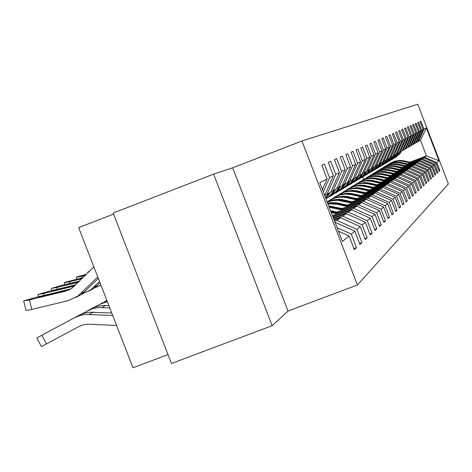 <?xml version="1.0" encoding="UTF-8"?>
<svg xmlns="http://www.w3.org/2000/svg" width="472" height="472" viewBox="0 0 472 472"><rect width="100%" height="100%" fill="white"/><g stroke="black" fill="none" stroke-linecap="round" stroke-linejoin="round"><path stroke-width="0.71" d="M113.569 214.099L78.647 227.616L132.998 367.771L168.008 354.608M213.604 174.138L113.156 213.031L171.442 363.481L272.155 325.686L288.003 311.048L357.41 284.964L301.927 141.004L232.684 167.802L213.604 174.138L272.155 325.686M357.41 284.964L448.4 183.915L417.785 104.229L301.927 141.004M353.917 248.579L356.502 247.599L351.292 234.065L354.785 231.144L359.912 244.455L361.983 242.543L356.909 229.368L360.219 226.601L365.21 239.564L367.175 237.746L362.236 224.92L365.375 222.294L370.237 234.92L372.107 233.197L367.287 220.695L370.272 218.2L375.016 230.513L376.792 228.873L372.095 216.677L374.933 214.306L379.559 226.318L381.246 224.76L376.668 212.86L379.37 210.6L383.883 222.324L385.494 220.837L381.022 209.22L383.6 207.066L388.008 218.518L389.547 217.102L385.176 205.745L387.642 203.692L391.949 214.884L393.412 213.527L389.146 202.435L391.5 200.464L395.707 211.409L397.111 210.117L392.94 199.261L395.188 197.385L399.306 208.087L400.651 206.848L396.568 196.234L398.722 194.429L402.752 204.907L404.038 203.721L400.044 193.325L402.109 191.602L406.056 201.863L407.289 200.724L403.371 190.54L405.354 188.888L409.224 198.936L410.404 197.845L406.569 187.874L408.475 186.281L412.262 196.134L413.401 195.083L409.643 185.307L411.472 183.779L415.183 193.437L416.274 192.428L412.593 182.841L414.351 181.372L417.991 190.841L419.042 189.874L415.431 180.469L417.118 179.053L420.694 188.352L421.708 187.413L418.157 178.186L419.791 176.829L423.296 185.95L424.269 185.048L420.788 175.991L422.363 174.675L425.803 183.632L426.747 182.764L423.325 173.873L424.841 172.605L428.222 181.401L429.131 180.564L425.773 171.826L427.231 170.604L430.552 179.248L431.432 178.44L428.133 169.855L429.544 168.675L432.806 177.171L433.656 176.386L430.411 167.949L431.774 166.811L434.983 175.159L435.803 174.404L432.612 166.109L433.933 165.011L437.09 173.218L437.88 172.487L434.741 164.333L436.016 163.265L439.119 171.342L439.886 170.634L436.801 162.61L438.972 160.799L426.352 127.953L420.452 140.249L417.738 141.665M356.502 247.599L354.319 249.617L349.044 235.935L342.418 241.475L319.762 182.693L327.084 178.935L321.804 165.241L324.341 164.108L329.562 177.661L333.415 175.684L328.282 162.356L330.683 161.288L335.763 174.475L339.421 172.599L334.418 159.625L336.695 158.61L341.645 171.454L345.115 169.678L340.241 157.034L342.401 156.073L347.227 168.593L350.519 166.899L345.775 154.574L347.829 153.66L352.531 165.867L355.664 164.256L351.032 152.232L352.991 151.359L357.575 163.277L360.561 161.743L356.041 150.002L357.906 149.17L362.384 160.804L365.234 159.341L360.82 147.878L362.596 147.081L366.974 158.45L369.694 157.052L365.381 145.848L367.08 145.093L371.352 156.197L373.954 154.863L369.735 143.907L371.358 143.187L375.541 154.049L378.025 152.769L373.901 142.054L375.458 141.364L379.547 151.99L381.925 150.769L377.889 140.278L379.382 139.618L383.382 150.019L385.665 148.851L381.712 138.579L383.14 137.942L387.058 148.131L389.247 147.004L385.376 136.945L386.751 136.337L390.586 146.32L392.692 145.24L388.898 135.381L390.214 134.791L393.978 144.579L395.996 143.541L392.279 133.877L393.542 133.31L397.235 142.904L399.176 141.907L395.53 132.425L396.745 131.889L400.368 141.299L402.232 140.337L398.657 131.039L399.831 130.514L403.383 139.747L405.183 138.827L401.672 129.694L402.799 129.192L406.286 138.261L408.02 137.37L404.575 128.402L405.66 127.918L409.082 136.821L410.758 135.96L407.371 127.157L408.422 126.691L411.785 135.434L413.395 134.603L410.074 125.959L411.082 125.505L414.387 134.095L415.944 133.299L412.681 124.797L413.661 124.36L416.906 132.803L418.41 132.03L415.195 123.676L416.145 123.257L419.337 131.558L420.788 130.809L417.632 122.59L418.546 122.183L421.685 130.349L423.095 129.623L419.986 121.546L420.871 121.151L423.956 129.18L426.352 127.953M337.096 227.675L351.292 234.065M335.008 222.241L354.785 231.144M329.562 177.661L323.296 191.868M333.415 175.684L324.689 195.473M334.223 220.212L340.607 217.781L336.973 220.4L334.636 221.291M324.783 195.26L330.76 192.228L339.421 172.599M336.973 220.4L356.909 229.368M340.607 217.781L360.219 226.601M335.763 174.475L326.966 194.423M333.574 218.536L346.259 213.704L342.814 216.188L333.969 219.557M331.002 191.679L336.666 188.8L345.115 169.678M342.814 216.188L362.236 224.92M346.259 213.704L365.375 222.294M341.645 171.454L333.067 190.889M332.961 216.943L351.634 209.828L348.36 212.188L333.338 217.911M336.896 188.287L342.283 185.549L350.519 166.899M348.36 212.188L367.287 220.695M351.634 209.828L370.272 218.2M347.227 168.593L338.861 187.531M332.377 215.427L356.743 206.14L353.628 208.388L332.961 216.264M342.501 185.059L347.622 182.457L355.664 164.256M353.628 208.388L372.095 216.677M356.743 206.14L374.933 214.306M352.531 165.867L344.365 184.34M336.801 212.093L361.611 202.63L358.643 204.771L338.471 212.459M347.829 181.985L352.708 179.507L360.561 161.743M358.643 204.771L376.668 212.86M361.611 202.63L379.37 210.6M357.575 163.277L349.604 181.307M342.135 208.482L366.254 199.284L363.422 201.326L343.728 208.836M352.903 179.059L357.558 176.699L365.234 159.341M363.422 201.326L381.022 209.22M366.254 199.284L383.6 207.066M362.384 160.804L354.602 178.41M347.215 205.043L370.679 196.087L367.983 198.039L348.737 205.379M357.746 176.274L362.183 174.015L369.694 157.052M367.983 198.039L385.176 205.745M370.679 196.087L387.642 203.692M366.974 158.45L359.363 175.655M352.071 201.756L374.916 193.036L372.331 194.901L353.522 202.075M362.366 173.607L366.608 171.454L373.954 154.863M372.331 194.901L389.146 202.435M374.916 193.036L391.5 200.464M371.352 156.197L363.912 173.017M356.708 198.612L378.963 190.116L376.491 191.897L358.095 198.918M366.779 171.065L370.839 169L378.025 152.769M376.491 191.897L392.94 199.261M378.963 190.116L395.188 197.385M375.541 154.049L368.254 170.498M361.145 195.603L382.839 187.319L380.473 189.024L362.472 195.898M371.004 168.628L374.886 166.657L381.925 150.769M380.473 189.024L396.568 196.234M382.839 187.319L398.722 194.429M379.547 151.99L372.414 168.085M365.387 192.723L386.556 184.64L384.285 186.275L366.667 193.007M375.045 166.297L378.768 164.403L385.665 148.851M384.285 186.275L400.044 193.325M386.556 184.64L402.109 191.602M383.382 150.019L376.402 165.778M369.458 189.962L390.12 182.068L387.943 183.637L370.685 190.234M378.922 164.061L382.491 162.25L389.247 147.004M387.943 183.637L403.371 190.54M390.12 182.068L405.354 188.888M387.058 148.131L380.22 163.566M373.364 187.313L393.536 179.602L391.447 181.112L374.544 187.567M382.639 161.92L386.067 160.179L392.692 145.24M391.447 181.112L406.569 187.874M393.536 179.602L408.475 186.281M390.586 146.32L383.883 161.442M377.116 184.764L396.822 177.236L394.816 178.681L378.243 185.012M386.208 159.86L389.5 158.191L395.996 143.541M394.816 178.681L409.643 185.307M396.822 177.236L411.472 183.779M393.978 144.579L387.4 159.4M380.715 182.316L399.985 174.953L398.055 176.345L381.801 182.558M389.636 157.884L392.798 156.273L399.176 141.907M398.055 176.345L412.593 182.841M399.985 174.953L414.351 181.372M397.235 142.904L390.786 157.442M384.184 179.962L403.023 172.764L401.171 174.103L385.229 180.192M392.928 155.984L395.978 154.433L402.232 140.337M401.171 174.103L415.431 180.469M403.023 172.764L417.118 179.053M400.368 141.299L394.037 155.559M387.518 177.696L405.955 170.652L404.168 171.938L388.521 177.92M396.102 154.155L399.035 152.662L405.183 138.827M404.168 171.938L418.157 178.186M405.955 170.652L419.791 176.829M403.383 139.747L397.17 153.742M390.727 175.519L408.776 168.616L407.053 169.855L391.695 175.732M399.159 152.391L401.985 150.951L408.02 137.37M407.053 169.855L420.788 175.991M408.776 168.616L422.363 174.675M406.286 138.261L400.185 151.996M393.819 173.413L411.495 166.651L409.832 167.849L394.757 173.619M402.103 150.692L404.828 149.305L410.758 135.96M409.832 167.849L423.325 173.873M411.495 166.651L424.841 172.605M409.082 136.821L403.088 150.314M396.804 171.383L414.121 164.757L412.516 165.914L397.707 171.584M404.941 149.052L407.572 147.718L413.395 134.603M412.516 165.914L425.773 171.826M414.121 164.757L427.231 170.604M411.785 135.434L405.896 148.686M399.684 169.424L416.658 162.928L415.106 164.049L400.551 169.613M407.678 147.476L410.221 146.184L415.944 133.299M415.106 164.049L428.133 169.855M416.658 162.928L429.544 168.675M414.387 134.095L408.599 147.122M402.463 167.53L419.106 161.164L417.608 162.244L403.3 167.719M410.321 145.948L412.776 144.697L418.41 132.03M417.608 162.244L430.411 167.949M419.106 161.164L431.774 166.811M416.906 132.803L411.212 145.606M405.147 165.702L421.472 159.453L420.027 160.498L405.961 165.884M412.876 144.473L415.248 143.264L420.788 130.809M420.027 160.498L432.612 166.109M421.472 159.453L433.933 165.011M419.337 131.558L413.737 144.143M407.743 163.937L423.762 157.807L422.363 158.816L408.528 164.108M415.348 143.045L417.643 141.877L423.095 129.623M422.363 158.816L434.741 164.333M423.762 157.807L436.016 163.265M421.685 130.349L416.18 142.727M409.985 162.167L426.452 155.866L424.623 157.182L411.018 162.392M424.623 157.182L436.801 162.61M420.452 140.249L426.452 155.866L438.972 160.799M423.956 129.18L418.54 141.358M363.652 179.466L362.697 176.988M338.442 231.162L349.044 235.935M327.084 178.935L322.406 189.549M438.984 170.982L439.886 170.634M436.942 172.846L437.88 172.487M434.836 174.776L435.803 174.404M432.653 176.77L433.656 176.386M430.393 178.835L431.432 178.44M428.057 180.971L429.131 180.564M425.632 183.189L426.747 182.764M423.118 185.484L424.269 185.048M420.511 187.868L421.708 187.413M417.803 190.346L419.042 189.874M414.982 192.918L416.274 192.428M412.056 195.591L413.401 195.083M409.006 198.376L410.404 197.845M405.832 201.278L407.289 200.724M402.522 204.299L404.038 203.721M399.064 207.45L400.651 206.848M395.453 210.748L397.111 210.117M391.677 214.188L393.412 213.527M387.73 217.787L389.547 217.102M383.588 221.563L385.494 220.837M379.252 225.516L381.246 224.76M374.691 229.669L376.792 228.873M369.895 234.035L372.107 233.197M364.85 238.625L367.175 237.746M359.534 243.469L361.983 242.543M288.003 311.048L232.684 167.802M411.501 162.498L402.763 160.616L399.79 160.392L394.893 161.1L390.379 163.123M410.31 162.952L401.867 161.141L397.619 160.982L392.45 162.173L388.71 164.185M411.047 162.669L402.451 160.822L398.504 160.622L393.666 161.589L390.102 163.294M389.825 163.459L394.35 161.436L399.271 160.716L402.25 160.946L410.764 162.781M400.893 151.589L398.675 154.527L393.229 158.739M401.731 151.099L399.524 154.025L395.058 157.701M401.212 151.4L398.999 154.338L394.521 158.026M394.621 157.961L399.2 154.214L401.412 151.282M409.029 164.221L400.138 162.303L396.114 162.102L392.143 162.793L387.553 164.852M407.802 164.687L399.212 162.846L394.887 162.681L390.651 163.53L385.831 165.949M408.563 164.398L399.819 162.515L396.81 162.279L391.848 162.993L387.264 165.023M386.981 165.2L391.583 163.141L396.58 162.409L399.607 162.645L408.268 164.51M406.481 165.996L397.43 164.044L394.362 163.808L389.294 164.545L384.633 166.64M405.206 166.48L396.474 164.604L392.073 164.439L387.754 165.306L382.851 167.772M405.997 166.179L397.099 164.262L393.017 164.055L388.019 165.058L384.338 166.817M384.037 167L388.721 164.899L393.801 164.162L396.881 164.398L405.69 166.297M398.226 153.129L395.973 156.12L390.415 160.415M399.3 152.332L396.846 155.607L392.309 159.341M398.557 152.94L396.309 155.925L391.748 159.672M391.86 159.607L396.515 155.801L398.763 152.822M395.471 154.727L393.176 157.766L387.506 162.144M396.521 153.996L394.085 157.235L389.465 161.035M395.807 154.533L393.524 157.565L388.887 161.377M388.999 161.312L393.742 157.436L396.244 154.096M403.837 167.831L394.627 165.849L391.506 165.607L386.356 166.356L381.612 168.486M402.522 168.339L393.636 166.427L389.152 166.256L384.763 167.147L379.765 169.66M403.342 168.026L394.285 166.073L391.176 165.831L386.037 166.569L381.305 168.669M380.998 168.858L385.76 166.722L390.928 165.973L394.061 166.215L403.023 168.144M401.106 169.737L391.731 167.713L388.55 167.466L383.311 168.233L378.485 170.398M399.743 170.256L390.704 168.315L386.137 168.144L380.585 169.436L376.573 171.613M400.592 169.932L391.376 167.949L387.152 167.731L381.978 168.769L378.166 170.587M377.848 170.787L382.692 168.61L387.954 167.843L391.141 168.091L400.262 170.062M398.279 171.708L388.727 169.643L385.494 169.395L380.161 170.174L375.246 172.374M396.869 172.245L387.665 170.268L383.01 170.091L378.45 171.017L373.269 173.637M397.743 171.908L388.362 169.885L384.06 169.666L378.792 170.722L374.916 172.575M374.591 172.776L379.517 170.563L384.875 169.784L388.12 170.038L397.406 172.038M392.615 156.38L390.285 159.471L384.497 163.937M393.636 155.713L391.223 158.922L386.527 162.787M393.176 155.89L390.645 159.265L385.931 163.141M386.043 163.07L390.869 159.129L393.359 155.819M389.884 157.79L387.294 161.235L381.382 165.79M390.657 157.495L388.267 160.663L383.482 164.598M390.179 157.677L387.665 161.017L382.863 164.97M382.987 164.893L387.901 160.881L390.362 157.607M386.763 159.648L384.196 163.064L378.155 167.707M387.601 159.288L385.205 162.468L380.332 166.48M387.069 159.53L384.58 162.84L379.694 166.858M379.818 166.781L384.822 162.692L387.258 159.459M395.347 173.749L385.618 171.649L382.326 171.389L376.892 172.18L371.889 174.428M393.884 174.31L384.515 172.292L379.771 172.115L374.001 173.466L369.841 175.732M394.793 173.962L385.235 171.897L381.954 171.637L376.544 172.416L371.552 174.634M371.21 174.841L376.231 172.587L381.677 171.796L384.987 172.05L394.444 174.097M383.529 161.577L380.987 164.958L374.809 169.696M384.468 161.105L382.031 164.345L377.069 168.421M383.842 161.459L381.382 164.722L376.408 168.817M376.532 168.74L381.636 164.575L384.078 161.33M392.315 175.867L382.391 173.72L379.04 173.46L373.505 174.268L368.414 176.552M390.792 176.445L381.252 174.386L376.408 174.209L370.532 175.59L366.29 177.909M391.736 176.085L381.995 173.979L378.656 173.72L373.146 174.51L368.06 176.77M367.706 176.988L372.815 174.687L378.367 173.879L381.736 174.144L391.371 176.221M380.166 163.583L377.659 166.923L371.34 171.761M381.223 162.982L378.739 166.286L373.682 170.439M380.562 163.365L378.072 166.675L372.998 170.852M373.128 170.77L378.332 166.522L380.821 163.218M389.164 178.062L379.046 175.873L375.629 175.608L369.995 176.428L364.803 178.758M387.589 178.664L377.86 176.569L372.921 176.38L368.083 177.372L362.602 180.168M388.568 178.286L378.638 176.144L375.234 175.873L369.617 176.681L364.437 178.982M364.071 179.207L369.281 176.864L374.933 176.044L378.367 176.31L388.19 178.434M376.75 165.578L374.202 168.958L367.741 173.903M377.854 164.934L375.323 168.297L370.172 172.534M377.169 165.33L374.632 168.705L369.458 172.958M369.594 172.876L374.898 168.545L377.435 165.176M385.895 180.339L375.57 178.109L372.089 177.838L366.349 178.67L361.062 181.047M384.255 180.965L375.582 179.059C369.482 177.844 363.877 178.994 358.773 182.517M385.27 180.575L375.146 178.387L371.676 178.115L365.953 178.935L360.679 181.283M360.301 181.513L364.49 179.484L370.201 178.327L374.868 178.563L384.881 180.729M373.21 167.631L370.614 171.07L364 176.127M374.355 166.964L371.783 170.386L366.526 174.705M373.647 167.377L371.057 170.811L365.788 175.147M365.93 175.059L371.34 170.646L373.924 167.212M382.497 182.711L371.966 180.428L368.414 180.151L362.555 181.006L357.168 183.431M380.792 183.36L371.954 181.419C365.717 180.174 359.994 181.354 354.791 184.953M381.854 182.953L371.523 180.717L367.983 180.44L362.148 181.278L356.773 183.667M356.378 183.915L361.788 181.478L367.664 180.623L371.228 180.9L381.441 183.112M369.529 169.761L366.886 173.271L360.112 178.44M370.726 169.065L368.101 172.557L362.738 176.959M369.989 169.495L367.352 173L361.971 177.419M362.118 177.33L367.641 172.829L370.272 169.33M378.963 185.172L368.213 182.841L364.591 182.558L358.62 183.431L353.121 185.903M377.193 185.85L368.178 183.868C361.806 182.593 355.965 183.803 350.649 187.49M378.296 185.425L367.753 183.142L364.148 182.859L358.195 183.714L352.714 186.151M352.301 186.405L357.817 183.921L363.812 183.047L367.452 183.331L377.871 185.59M365.706 171.973L363.009 175.554L356.071 180.841M367.204 170.899L364.272 174.817L358.803 179.307M366.178 171.702L363.493 175.271L358 179.785M358.154 179.69L363.794 175.094L366.478 171.531M375.293 187.732L364.307 185.354L360.614 185.065L354.519 185.95L348.914 188.475M373.446 188.44L364.248 186.416C357.735 185.112 351.764 186.352 346.336 190.127M374.591 188.003L363.829 185.667L360.148 185.378L354.077 186.245L348.483 188.735M348.059 189.001L353.687 186.464L359.806 185.573L363.517 185.862L374.148 188.169M361.723 174.28L358.974 177.938L351.858 183.343M363.192 173.295L360.289 177.165L354.708 181.749M362.549 173.537L359.475 177.643L353.87 182.245M354.029 182.145L359.794 177.454L362.797 173.442M371.464 190.405L360.242 187.968L356.472 187.673L350.253 188.576L344.531 191.154M369.546 191.136L360.154 189.065C353.493 187.738 347.392 189.007 341.846 192.883M370.738 190.682L359.747 188.293L355.988 187.998L349.793 188.883L344.082 191.425M343.64 191.703L349.38 189.113L355.628 188.204L359.416 188.499L370.278 190.859M357.923 176.203L354.773 180.416L347.469 185.956M359.009 175.785L356.142 179.608L350.442 184.292M358.337 176.044L355.298 180.109L349.569 184.812M349.74 184.705L355.623 179.915L358.602 175.944M367.481 193.184L356.006 190.694L352.153 190.393L345.805 191.313L339.964 193.951M365.476 193.951L355.888 191.833C349.073 190.476 342.831 191.779 337.161 195.75M366.72 193.473L355.487 191.036L351.652 190.729L345.327 191.638L339.498 194.234M339.032 194.517L344.896 191.874L351.274 190.948L355.145 191.248L366.243 193.656M353.516 178.829L350.395 183L342.896 188.67M354.661 178.375L351.817 182.157L345.994 186.941M353.947 178.664L350.938 182.676L345.085 187.484M345.262 187.372L351.28 182.475L354.218 178.558M363.322 196.087L351.587 193.538L347.652 193.225L341.162 194.169L335.197 196.865M361.233 196.883L351.439 194.724C344.454 193.325 338.07 194.67 332.276 198.742M362.531 196.387L351.05 193.892L347.127 193.579L340.666 194.505L334.713 197.16M334.223 197.455L340.218 194.753L346.737 193.803L350.69 194.116L362.03 196.582M348.914 181.572L345.823 185.691L338.117 191.508M350.212 180.953L347.309 184.817L341.356 189.703M349.363 181.395L346.389 185.36L340.412 190.269M340.589 190.157L346.749 185.148L349.658 181.278M358.986 199.113L346.979 196.499L342.949 196.187L336.318 197.154L330.223 199.904M356.803 199.951L346.79 197.738C339.633 196.311 333.096 197.685 327.173 201.868M358.159 199.432L346.413 196.877L342.401 196.558L335.798 197.502L329.716 200.211M329.208 200.523C334.825 197.095 340.878 196.039 347.362 197.361L357.634 199.632M344.1 184.446L341.049 188.505L333.132 194.476M345.569 183.643L342.601 187.59L336.512 192.594M344.619 184.192L341.639 188.157L335.527 193.178M335.716 193.06L342.017 187.939L344.991 183.98M354.454 202.281L342.33 199.632L338.743 199.284L332.784 199.874L327.155 201.88M352.165 203.155L337.687 200.329L332.365 200.653L327.243 202.11M353.587 202.612L341.781 200.028L338.341 199.68L332.624 200.163L327.184 201.951M327.202 202.004L332.524 200.346L338.094 199.927L353.038 202.818M339.114 187.384L336.058 191.449L327.91 197.573M340.713 186.458L337.681 190.493L331.45 195.609M339.722 187.03L336.678 191.083L330.418 196.222M330.618 196.098L337.067 190.853L340.111 186.812M349.711 205.591L336.182 202.712L331.491 202.565L327.627 203.102M347.321 206.506L336.843 204.187L327.904 203.815M348.808 205.94L337.869 203.52L327.727 203.355M327.792 203.526L337.474 203.78L348.23 206.158M333.958 190.369L330.837 194.529L325.981 198.824M335.639 189.402L332.536 193.526L326.158 198.759M334.601 190.004L331.486 194.145L325.993 198.854L331.893 193.903L335.002 189.768M344.743 209.061L328.718 205.928M342.241 210.016L329.226 207.237M343.799 209.426L328.901 206.4M329.019 206.712L343.197 209.651M328.565 193.502L325.509 197.597M330.323 192.482L325.739 198.193M329.232 193.113L325.603 197.851M325.656 197.992L329.657 192.865M339.545 212.701L330.559 210.707M336.914 213.698L331.226 212.441M338.548 213.078L330.813 211.362M330.972 211.78L337.917 213.32M325.178 195.113L324.766 195.679M89.42 271.37L87.993 271.955L88.819 271.966M334.082 216.518L332.677 216.205M85.426 275.306L81.632 276.226L82.04 277.843M86.488 274.256L77.178 276.828L76.287 277.306L81.632 276.226M106.902 300.481L104.631 301.702M81.986 278.692L69.561 281.701L69.992 283.406M83.107 277.589L65.059 282.291L64.121 282.793L69.561 281.701M82.193 278.492L78.423 279.135L82.877 277.813M106.996 300.717L92.624 308.098M107.339 301.602L99.645 304.322M101.026 303.596L102.743 302.676M78.37 282.256L56.87 287.46L57.324 289.253M100.949 285.129L94.66 287.89M79.55 281.094L61.006 285.578L51.477 288.41L56.87 287.46M78.582 282.044L65.897 284.929L72.942 282.846L73.077 283.377M79.337 281.3L72.942 282.846M108.908 305.649L102.442 305.531L96.235 306.688L92.323 308.24L90.648 309.113L93.887 307.862L79.969 314.83M109.805 307.968L100.666 307.573L96.418 307.862L92.276 308.8L87.391 310.847M88.836 310.086L90.648 309.113M74.552 286.014L43.501 293.519L43.979 295.419M99.562 281.548L90.665 289.855L82.14 294.015M100.111 282.958L94.636 287.908L88.642 291.195M75.797 284.787L47.861 291.543L38.02 294.475L43.501 293.519M74.782 285.79L57.354 290.003L52.929 290.776L60.08 288.752L60.221 289.312M75.579 285.005L60.08 288.752M111.77 313.03L90.028 312.216L84.695 313.101L79.644 314.989L77.904 315.892L81.19 314.629L75.249 317.308L41.843 335.244L46.498 343.905L41.406 346.607M112.719 315.485L85.904 314.435L80.523 315.326L74.464 317.727M116.602 325.491L88.217 324.175L83.172 324.813L79.125 326.412L46.498 343.905M41.412 346.613L36.769 337.97L41.843 335.244M75.98 316.924L77.904 315.892M93.904 266.957L71.762 288.374L65.46 291.2L29.406 299.915L31.819 309.437L26.06 310.452M97.787 276.97L77.815 296.168L67.874 300.752L31.819 309.437M98.365 278.462L82.01 294.109L75.797 297.507M71.113 288.805L34.008 297.826L23.83 300.87L29.406 299.915M69.838 289.548L66.393 290.764L43.648 296.298L39.141 297.071L46.521 294.976L46.669 295.566M66.463 290.746L66.227 290.215L46.521 294.976M66.227 290.215L70.487 289.183M403.424 161.005L403.737 160.804M402.911 161.335L403.23 161.135M400.085 152.969L399.766 153.152M400.61 152.662L400.291 152.845M400.811 162.704L401.135 162.492M400.28 163.047L400.604 162.834M398.108 164.457L398.439 164.238M397.56 164.811L397.896 164.592M397.412 154.533L397.082 154.727M397.949 154.214L397.625 154.409M394.651 156.149L394.303 156.35M395.206 155.825L394.863 156.02M395.312 166.268L395.66 166.044M394.745 166.634L395.093 166.41M392.415 168.144L392.775 167.914M391.831 168.528L392.191 168.292M389.424 170.091L389.789 169.849M388.816 170.48L389.188 170.239M391.789 157.819L391.435 158.031M392.368 157.483L392.014 157.689M388.828 159.554L388.462 159.766M389.424 159.206L389.064 159.418M385.766 161.347L385.382 161.572M386.385 160.987L386.002 161.206M386.314 172.103L386.698 171.855M385.689 172.51L386.072 172.262M382.591 163.206L382.196 163.436M383.229 162.828L382.839 163.058M383.099 174.192L383.494 173.932M382.444 174.616L382.845 174.351M379.299 165.129L378.886 165.371M379.96 164.746L379.553 164.982M379.759 176.357L380.172 176.085M379.081 176.793L379.494 176.528M375.877 167.129L375.452 167.377M376.567 166.728L376.149 166.976M376.29 178.605L376.721 178.327M375.582 179.059L376.019 178.782M372.331 169.206L371.889 169.466M373.051 168.787L372.609 169.047M372.685 180.941L373.134 180.652M371.954 181.419L372.402 181.124M368.644 171.365L368.189 171.631M369.393 170.929L368.933 171.194M368.939 183.372L369.405 183.071M368.178 183.868L368.644 183.561M364.815 173.607L364.337 173.885M365.588 173.153L365.116 173.43M365.045 185.897L365.523 185.584M364.248 186.416L364.738 186.098M360.826 175.938L360.331 176.233M361.629 175.472L361.139 175.755M360.98 188.535L361.487 188.204M360.154 189.065L360.661 188.741M356.673 178.369L356.153 178.676M357.511 177.879L356.997 178.18M356.749 191.278L357.274 190.936M355.888 191.833L356.419 191.49M352.342 180.906L351.799 181.218M353.215 180.392L352.678 180.705M352.336 194.139L352.885 193.785M351.439 194.724L351.988 194.364M347.823 183.549L347.262 183.879M348.737 183.012L348.177 183.343M347.728 197.125L348.301 196.759M346.79 197.738L347.362 197.361M343.109 186.31L342.519 186.652M344.058 185.75L343.48 186.092M342.914 200.252L343.51 199.862M341.929 200.889L342.53 200.5M338.176 189.195L337.563 189.555M339.173 188.611L338.566 188.965M337.869 203.52L338.501 203.113M336.843 204.187L337.474 203.78M333.02 192.21L332.377 192.588M334.064 191.602L333.421 191.974M332.595 206.942L333.25 206.518M331.515 207.645L332.176 207.214M327.615 195.373L326.943 195.768M328.707 194.735L328.04 195.125M101.734 307.602L105.616 305.496M97.769 285.259L93.822 287.188M89.19 314.399L93.285 312.175M85.22 291.395L81.054 293.431M66.393 290.764L65.46 291.2M69.762 289.188L68.841 289.619M398.675 154.527L398.999 154.338M399.2 154.214L399.524 154.025M395.973 156.12L396.309 155.925M396.515 155.801L396.846 155.607M393.176 157.766L393.524 157.565M393.742 157.436L394.085 157.235M390.285 159.471L390.645 159.265M390.869 159.129L391.223 158.922M387.294 161.235L387.665 161.017M387.901 160.881L388.267 160.663M384.196 163.064L384.58 162.84M384.822 162.692L385.205 162.468M380.987 164.958L381.382 164.722M381.636 164.575L382.031 164.345M377.659 166.923L378.072 166.675M378.332 166.522L378.739 166.286M374.202 168.958L374.632 168.705M374.898 168.545L375.323 168.297M370.614 171.07L371.057 170.811M371.34 170.646L371.783 170.386M366.886 173.271L367.352 173M367.641 172.829L368.101 172.557M363.009 175.554L363.493 175.271M363.794 175.094L364.272 174.817M358.974 177.938L359.475 177.643M359.794 177.454L360.289 177.165M354.773 180.416L355.298 180.109M355.623 179.915L356.142 179.608M350.395 183L350.938 182.676M351.28 182.475L351.817 182.157M345.823 185.691L346.389 185.36M346.749 185.148L347.309 184.817M341.049 188.505L341.639 188.157M342.017 187.939L342.601 187.59M336.058 191.449L336.678 191.083M337.067 190.853L337.681 190.493M330.837 194.529L331.486 194.145M331.893 193.903L332.536 193.526M325.532 197.656L326.046 197.355M326.476 197.101L327.149 196.706M88.034 272.733L87.869 272.078M76.747 279.129L76.287 277.306M64.605 284.71L64.121 282.793M51.843 290.581L51.336 288.569M94.636 287.908L90.665 289.855M38.409 296.764L37.872 294.646M82.01 294.109L77.815 296.168M26.09 310.558L23.683 301.053"/></g></svg>
